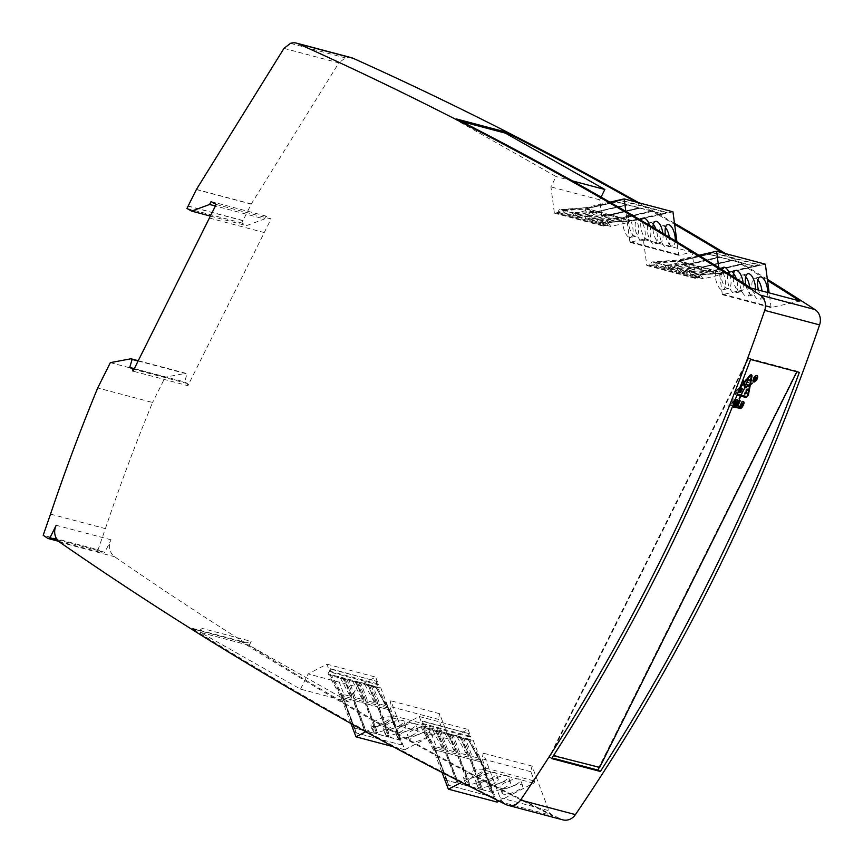<?xml version="1.0" encoding="UTF-8"?>
<svg xmlns="http://www.w3.org/2000/svg" width="863" height="863" viewBox="0 0 863 863"><rect width="100%" height="100%" fill="white"/><g stroke="black" fill="none" stroke-linecap="round" stroke-linejoin="round"><path stroke-width="0.65" stroke-dasharray="4.32 3.24" d="M558.674 212.19L560.13 212.578L557.228 213.237L603.075 225.383L607.444 225.114L607.347 224.412L558.577 211.5L558.674 212.19L554.391 213.161L550.918 186.904L556.074 176.57L456.624 120.216L456.484 118.965A13.118 11.629 104.8 0 0 456.451 118.954M456.624 120.216L461.403 121.478M349.288 702.051L300.518 689.127L200.453 632.428L249.224 645.351L349.288 702.051L356.872 686.851L375.664 677.088L378.436 684.413L376.98 684.035L375.869 681.101L330.022 668.954L331.133 671.889L329.666 671.5L326.894 664.165L308.102 673.927L356.872 686.851M249.224 645.351L251.198 641.392L202.427 628.469A13.118 11.629 104.8 0 1 194.617 629.407A13.118 11.629 104.8 0 1 191.737 628.156A4370.75 3876.898 -75.2 0 0 350.518 722.407L341.133 697.628L328.274 673.971A1.64 1.456 104.8 0 1 329.083 671.802L377.854 684.726A1.64 1.456 -75.2 0 0 377.055 686.894L328.274 673.971M57.163 539.677L104.844 552.309L111.079 539.807A13.118 11.629 -75.2 0 0 114.639 556.743A4370.75 3876.898 -75.2 0 0 488.21 782.547L485.168 781.749A4370.75 3876.898 104.8 0 1 415.351 744.24A4370.75 3876.898 104.8 0 1 399.289 735.33A4370.75 3876.898 104.8 0 1 240.507 641.08A13.118 11.629 -75.2 0 0 243.388 642.331A13.118 11.629 -75.2 0 0 251.198 641.392M393.14 746.668L404.758 749.753L389.903 710.551L377.055 686.894M377.854 684.726L378.436 684.413M200.453 632.428L202.427 628.469M300.518 689.127L308.102 673.927M329.666 671.5L329.083 671.802M609.871 202.147L585.405 207.703L559.817 209.58L608.588 222.492A1.64 1.456 -75.2 0 0 607.347 224.412M558.577 211.5A1.64 1.456 104.8 0 1 559.817 209.58M607.444 225.114L603.161 226.074L599.688 199.828L601.058 197.077M635.675 201.931A4370.75 3876.898 104.8 0 1 637.854 203.172A4370.75 3876.898 104.8 0 1 658.642 215.06L634.176 220.615L608.588 222.492M111.079 539.807L56.203 525.276M50.529 514.111L105.405 528.641L98.058 549.785L43.193 535.254M105.405 528.641C119.72 486.031 135.448 443.981 152.578 402.492L97.713 387.962M110.335 362.643L165.2 377.185L152.578 402.492M138.263 360.702L185.858 373.301L165.2 377.185M216.182 204.445L271.047 218.975L187.907 385.696L133.042 371.166M210.367 216.074L246.484 225.631L264.488 218.997L215.405 205.998M283.981 48.371L338.846 62.902L251.306 203.959A2.729 2.427 -75.2 0 0 251.23 204.089L243.021 220.561A2.729 2.427 -75.2 0 0 242.956 220.691L241.813 222.988L246.484 225.631M251.306 203.959L196.43 189.429M674.478 223.28A4370.75 3876.898 -75.2 0 0 640.896 203.981A4370.75 3876.898 -75.2 0 0 638.717 202.74M767.369 279.299A4370.75 3876.898 -75.2 0 0 725.621 253.646M672.957 211.813L658.642 215.06A4370.75 3876.898 104.8 0 1 674.618 224.337M722.568 252.837A4370.75 3876.898 104.8 0 1 747.692 268.177A4370.75 3876.898 104.8 0 1 767.52 280.497M488.21 782.547L520.465 798.922A4370.75 3876.898 -75.2 0 0 560.939 819.138A13.118 11.629 -75.2 0 0 562.849 819.85M465.589 784.381L468.641 785.19A4370.75 3876.898 -75.2 0 0 503.571 802.676L552.352 815.6A4370.75 3876.898 104.8 0 1 517.412 798.113L520.465 798.922M350.95 723.539L350.518 722.407A4370.75 3876.898 -75.2 0 0 366.581 731.328A4370.75 3876.898 -75.2 0 0 436.387 768.825L441.683 771.511L442.029 772.428M468.641 785.19L441.683 771.511L433.528 749.99L420.68 726.333A1.64 1.456 104.8 0 1 421.478 724.165L470.249 737.078A1.64 1.456 -75.2 0 0 469.45 739.257L420.68 726.333M436.387 768.825L433.345 768.016M98.058 549.785L102.751 552.989L104.844 552.309M187.907 385.696L187.368 383.517L184.606 381.953L186.969 373.938L185.858 373.301M264.488 218.997L265.944 216.084L271.047 218.975M351.414 57.681A13.118 11.629 -75.2 0 0 345.34 57.897L338.846 62.902M58.619 541.295L102.751 552.989M138.112 360.993L186.969 373.938M187.368 383.517L133.938 369.364M211.079 201.543L265.944 216.084M186.947 208.458L241.813 222.988M242.956 220.691L188.091 206.16M290.475 43.355L345.34 57.897M692.094 252.179L643.313 239.267L646.797 265.513L651.069 264.542L652.536 264.93L649.634 265.588L695.481 277.735L698.383 277.077L699.839 277.465L695.567 278.436L692.094 252.179L678.588 255.243A1.64 1.456 -75.2 0 0 678.62 254.585L676.937 241.813M643.313 239.267L629.817 242.33A1.64 1.456 104.8 0 0 629.85 241.662L625.848 211.413M698.922 255.265L677.8 260.054L652.223 261.931L700.993 274.855A1.64 1.456 -75.2 0 0 699.753 276.775L650.982 263.851A1.64 1.456 104.8 0 1 652.223 261.931M650.982 263.851L651.069 264.542M751.166 288.113L722.212 294.682A1.64 1.456 104.8 0 0 722.255 294.024L718.75 267.584M799.936 301.036L770.983 307.606L722.212 294.682M770.983 307.606A1.64 1.456 -75.2 0 0 771.026 306.937L769.16 292.881M700.993 274.855L726.57 272.978L765.362 264.175M699.839 277.465L699.753 276.775M551.597 758.555L549.148 757.175L552.007 757.93M599.073 767.779L796.905 370.993L799.343 372.374M796.937 371.737L796.905 370.993M797.207 371.209L748.135 358.08L750.562 359.461M748.135 358.08L549.148 757.175M552.352 815.6A13.118 11.629 104.8 0 1 548.911 810.681L532.007 766.064L530.853 771.716L534.38 781.015A1.64 1.456 -75.2 0 1 533.582 783.183L511.058 794.888L517.412 798.113M503.571 802.676A13.118 11.629 104.8 0 1 500.141 797.768L483.226 753.14L482.083 758.804L485.61 768.092A1.64 1.456 104.8 0 1 484.801 770.26L461.565 782.342M470.249 737.078L470.842 736.775L469.375 736.387L468.264 733.453L422.417 721.306L423.528 724.24L422.072 723.852L419.289 716.517L400.497 726.29L390.831 700.788L389.688 706.441L393.204 715.729A1.64 1.456 104.8 0 1 392.406 717.908L365.761 731.748M422.072 723.852L421.478 724.165M404.758 749.753L441.176 730.821A1.64 1.456 -75.2 0 0 441.975 728.652L438.458 719.364L389.688 706.441M419.289 716.517L468.059 729.44L449.267 739.203L439.601 713.701L438.458 719.364M485.168 781.749L490.464 784.435L482.298 762.914L469.45 739.257M468.059 729.44L470.842 736.775M497.153 802.105L490.464 784.435L511.058 794.888L499.03 801.134M134.304 368.63L184.606 381.953M554.391 213.161L603.161 226.074M599.688 199.828L550.918 186.904M634.176 220.615L608.296 222.018L562.449 209.882L585.405 207.703M586.862 208.08L621.295 200.27L667.142 212.417L632.708 220.227M675.2 240.766A10.928 4.574 -102.8 0 1 672.601 245.89A10.928 4.574 -102.8 0 1 671.587 245.858A10.928 4.574 -102.8 0 1 665.438 234.876M649.602 225.405A10.928 4.574 -102.8 0 1 648.21 239.429A10.928 4.574 -102.8 0 1 647.196 239.396A10.928 4.574 -102.8 0 1 641.856 231.759A10.928 4.574 -102.8 0 1 641.295 220.486M634.294 216.365A10.928 4.574 -102.8 0 1 638.598 227.908A10.928 4.574 -102.8 0 1 636.02 236.203A10.928 4.574 -102.8 0 1 635.006 236.171A10.928 4.574 -102.8 0 1 628.9 225.405A10.928 4.574 -102.8 0 1 631.177 214.887A10.928 4.574 -102.8 0 1 631.705 214.844M662.87 233.334A10.928 4.574 -102.8 0 1 660.4 242.665A10.928 4.574 -102.8 0 1 659.397 242.632A10.928 4.574 -102.8 0 1 652.913 227.379M646.797 265.513L695.567 278.436M726.57 272.978L700.691 274.38L654.844 262.233L677.8 260.054M679.267 260.443L713.701 252.632L759.548 264.768L725.114 272.589M678.588 255.243L629.817 242.33M767.639 292.471A10.928 4.574 -102.8 0 1 764.996 298.242A10.928 4.574 -102.8 0 1 763.982 298.22A10.928 4.574 -102.8 0 1 758.491 290.054M743.14 282.978A10.928 4.574 -102.8 0 1 740.605 291.791A10.928 4.574 -102.8 0 1 739.602 291.759A10.928 4.574 -102.8 0 1 733.119 276.624M729.807 274.531A10.928 4.574 -102.8 0 1 728.415 288.555A10.928 4.574 -102.8 0 1 727.401 288.522A10.928 4.574 -102.8 0 1 722.007 280.691A10.928 4.574 -102.8 0 1 721.597 269.364M755.449 289.245A10.928 4.574 -102.8 0 1 752.806 295.017A10.928 4.574 -102.8 0 1 751.792 294.984A10.928 4.574 -102.8 0 1 745.772 284.661M748.253 358.113L550.723 754.284L598.771 767.563L796.776 370.961M748.674 358.35L551.155 754.532L553.442 755.686M733.798 399.084A3.074 1.381 -60.5 0 1 733.96 399.148A3.074 1.381 -60.5 0 1 733.809 402.19L733.065 403.69A2.934 1.316 -60.5 0 1 730.454 405.955L729.246 405.632L732.655 398.782L733.798 399.084L732.655 398.782M736.991 395.114L736.02 394.855A2.783 1.251 -60.5 0 1 735.88 394.801A2.783 1.251 -60.5 0 1 736.797 390.863L740.195 386.872M532.007 766.064L483.226 753.14M466.754 784.424A10.928 3.172 -20.8 0 1 465.578 783.593A10.928 3.172 -20.8 0 1 474.672 776.765A10.928 3.172 -20.8 0 1 486.02 775.848A10.928 3.172 -20.8 0 1 478.857 781.889A10.928 3.172 -20.8 0 1 466.754 784.424M491.133 790.886A10.928 3.172 -20.8 0 1 489.968 790.055A10.928 3.172 -20.8 0 1 499.062 783.216A10.928 3.172 -20.8 0 1 510.4 782.31A10.928 3.172 -20.8 0 1 503.248 788.351A10.928 3.172 -20.8 0 1 491.133 790.886M503.334 794.111A10.928 3.172 -20.8 0 1 502.158 793.291A10.928 3.172 -20.8 0 1 511.252 786.452A10.928 3.172 -20.8 0 1 522.6 785.546A10.928 3.172 -20.8 0 1 515.438 791.576A10.928 3.172 -20.8 0 1 503.334 794.111M478.943 787.66A10.928 3.172 -20.8 0 1 477.778 786.829A10.928 3.172 -20.8 0 1 486.872 779.99A10.928 3.172 -20.8 0 1 498.21 779.084A10.928 3.172 -20.8 0 1 491.047 785.125A10.928 3.172 -20.8 0 1 478.943 787.66M530.853 771.716L482.083 758.804M482.298 762.914L480.842 762.525L494.024 797.315L448.177 785.168L434.995 750.379L433.528 749.99M400.497 726.29L449.267 739.203M439.601 713.701L390.831 700.788M434.995 750.379L422.73 727.8L468.566 739.936L480.842 762.525M374.348 732.072A10.928 3.172 -20.8 0 1 373.183 731.241A10.928 3.172 -20.8 0 1 382.277 724.402A10.928 3.172 -20.8 0 1 393.614 723.496A10.928 3.172 -20.8 0 1 386.451 729.537A10.928 3.172 -20.8 0 1 374.348 732.072M398.738 738.523A10.928 3.172 -20.8 0 1 397.573 737.703A10.928 3.172 -20.8 0 1 406.667 730.864A10.928 3.172 -20.8 0 1 418.005 729.958A10.928 3.172 -20.8 0 1 410.842 735.999A10.928 3.172 -20.8 0 1 398.738 738.523M410.928 741.759A10.928 3.172 -20.8 0 1 409.763 740.929A10.928 3.172 -20.8 0 1 418.857 734.089A10.928 3.172 -20.8 0 1 430.195 733.183A10.928 3.172 -20.8 0 1 423.032 739.224A10.928 3.172 -20.8 0 1 410.928 741.759M386.548 735.298A10.928 3.172 -20.8 0 1 385.373 734.467A10.928 3.172 -20.8 0 1 394.467 727.638A10.928 3.172 -20.8 0 1 405.815 726.722A10.928 3.172 -20.8 0 1 398.652 732.763A10.928 3.172 -20.8 0 1 386.548 735.298M389.903 710.551L388.436 710.163L401.629 744.963L355.783 732.816L342.589 698.016L341.133 697.628M326.894 664.165L375.664 677.088M342.589 698.016L330.324 675.438L376.171 687.584L388.436 710.163M667.142 212.417L632.752 220.766L608.296 222.018M562.449 209.882L586.905 208.619L621.295 200.27M602.816 224.348L621.036 220.216L628.976 222.32L610.756 226.451L602.816 224.348L599.246 220.033L596.646 219.353L599.343 223.431L590.626 221.122L587.056 216.807L584.456 216.117L587.153 220.205L578.437 217.897L574.855 213.582L572.255 212.891L574.963 216.969L567.023 214.865L562.827 210.389M610.756 226.451L607.811 222.309L608.674 222.535M621.371 200.799L667.218 212.945M665.492 227.573A10.928 4.574 77.2 0 0 662.158 225.847A10.928 4.574 77.2 0 0 659.882 236.365A10.928 4.574 77.2 0 0 665.988 247.131A10.928 4.574 77.2 0 0 666.991 247.163A10.928 4.574 77.2 0 0 669.375 237.249M641.597 240.669A10.928 4.574 77.2 0 0 642.611 240.701A10.928 4.574 77.2 0 0 644.65 229.029A10.928 4.574 77.2 0 0 637.768 219.385A10.928 4.574 77.2 0 0 635.492 229.903A10.928 4.574 77.2 0 0 641.597 240.669M629.407 237.444A10.928 4.574 77.2 0 0 630.422 237.476A10.928 4.574 77.2 0 0 632.46 225.804A10.928 4.574 77.2 0 0 625.578 216.16A10.928 4.574 77.2 0 0 623.302 226.678A10.928 4.574 77.2 0 0 629.407 237.444M653.302 224.348A10.928 4.574 77.2 0 0 649.968 222.622A10.928 4.574 77.2 0 0 647.692 233.139A10.928 4.574 77.2 0 0 653.787 243.905A10.928 4.574 77.2 0 0 654.801 243.927A10.928 4.574 77.2 0 0 655.945 229.18M759.548 264.768L759.613 265.308L725.147 273.129L700.691 274.38M654.844 262.233L679.3 260.982L713.701 252.632M695.222 276.71L713.442 272.579L721.382 274.682L703.162 278.814L695.222 276.71L691.641 272.395L689.052 271.705L691.748 275.793L683.032 273.485L679.451 269.159L676.851 268.479L679.559 272.557L670.831 270.248L667.261 265.933L664.661 265.243L667.358 269.332L659.418 267.228L655.233 262.751M703.162 278.814L700.217 274.661L701.08 274.887M713.766 253.161L759.613 265.308M757.897 279.925A10.928 4.574 77.2 0 0 754.564 278.21A10.928 4.574 77.2 0 0 752.277 288.727A10.928 4.574 77.2 0 0 758.383 299.493A10.928 4.574 77.2 0 0 759.397 299.515A10.928 4.574 77.2 0 0 761.953 290.971M733.507 273.474A10.928 4.574 77.2 0 0 730.174 271.748A10.928 4.574 77.2 0 0 727.897 282.266A10.928 4.574 77.2 0 0 734.003 293.032A10.928 4.574 77.2 0 0 735.006 293.053A10.928 4.574 77.2 0 0 736.258 278.609M721.802 289.795A10.928 4.574 77.2 0 0 722.816 289.828A10.928 4.574 77.2 0 0 724.866 278.156A10.928 4.574 77.2 0 0 717.984 268.512A10.928 4.574 77.2 0 0 715.697 279.029A10.928 4.574 77.2 0 0 721.802 289.795M745.697 276.699A10.928 4.574 77.2 0 0 742.363 274.973A10.928 4.574 77.2 0 0 740.087 285.491A10.928 4.574 77.2 0 0 746.193 296.257A10.928 4.574 77.2 0 0 747.207 296.289A10.928 4.574 77.2 0 0 749.688 287.163M733.377 398.846A3.074 1.381 119.5 0 1 733.528 398.911A3.074 1.381 119.5 0 1 733.388 401.953L732.644 403.453A2.934 1.316 119.5 0 1 730.022 405.718L730.454 405.955M732.234 398.544L729.246 405.632M728.814 405.394L730.022 405.718M737.25 405.772L738.976 406.354M738.879 400.303L735.891 407.401M743.388 401.629A3.074 1.381 119.5 0 0 743.205 401.468A3.074 1.381 119.5 0 0 743.054 401.414L742.331 401.349M741.91 401.101L738.911 408.199M737.315 399.655A2.934 1.316 119.5 0 0 737.131 399.483A2.934 1.316 119.5 0 0 734.37 401.694L733.216 404.003A2.934 1.316 119.5 0 0 733.086 406.905A2.934 1.316 119.5 0 0 733.323 406.98M743.377 383.15L736.376 390.626A2.783 1.251 119.5 0 0 735.459 394.564A2.783 1.251 119.5 0 0 735.6 394.618L737.045 394.995M740.163 395.826L738.857 398.458M752.094 383.183L750.076 383.841M751.36 374.855A3.139 1.413 119.5 0 0 751.166 374.693A3.139 1.413 119.5 0 0 749.106 375.707L743.615 382.136M743.205 380.766L742.471 381.295L742.957 382.913M756.937 375.491A3.657 1.65 119.5 0 0 756.743 375.34A3.657 1.65 119.5 0 0 756.56 375.265A3.657 1.65 119.5 0 0 753.399 377.897A3.657 1.65 119.5 0 0 753.129 381.705A3.657 1.65 119.5 0 0 753.367 381.791M753.841 381.77A3.657 1.65 119.5 0 0 756.366 379.332A3.657 1.65 119.5 0 0 757.164 375.912M464.607 778.76A10.928 3.172 159.2 0 0 476.71 776.236A10.928 3.172 159.2 0 0 483.873 770.195A10.928 3.172 159.2 0 0 472.536 771.101A10.928 3.172 159.2 0 0 463.442 777.941A10.928 3.172 159.2 0 0 464.607 778.76M488.997 785.222A10.928 3.172 159.2 0 0 501.101 782.687A10.928 3.172 159.2 0 0 508.264 776.646A10.928 3.172 159.2 0 0 496.915 777.563A10.928 3.172 159.2 0 0 487.822 784.391A10.928 3.172 159.2 0 0 488.997 785.222M501.187 788.458A10.928 3.172 159.2 0 0 513.291 785.923A10.928 3.172 159.2 0 0 520.454 779.882A10.928 3.172 159.2 0 0 509.116 780.788A10.928 3.172 159.2 0 0 500.011 787.628A10.928 3.172 159.2 0 0 501.187 788.458M476.797 781.997A10.928 3.172 159.2 0 0 488.9 779.462A10.928 3.172 159.2 0 0 496.063 773.421A10.928 3.172 159.2 0 0 484.726 774.327A10.928 3.172 159.2 0 0 475.632 781.166A10.928 3.172 159.2 0 0 476.797 781.997M494.024 797.315L448.177 785.168M468.566 739.936L481.284 762.256L494.477 797.078M448.631 784.942L435.437 750.109L422.73 727.8M437.358 730.648L444.337 749.062L436.387 746.959L429.418 728.555L437.358 730.648L432.773 730.346L435.362 731.037L440.831 731.576L449.547 733.884L444.963 733.572L447.563 734.262L453.021 734.801L461.737 737.11L457.153 736.808L459.752 737.498L473.151 740.141L469.181 739.99M429.418 728.555L423.334 727.843M372.201 726.409A10.928 3.172 159.2 0 0 384.315 723.874A10.928 3.172 159.2 0 0 391.468 717.833A10.928 3.172 159.2 0 0 380.13 718.739A10.928 3.172 159.2 0 0 371.036 725.578A10.928 3.172 159.2 0 0 372.201 726.409M396.592 732.87A10.928 3.172 159.2 0 0 408.695 730.335A10.928 3.172 159.2 0 0 415.858 724.294A10.928 3.172 159.2 0 0 404.52 725.2A10.928 3.172 159.2 0 0 395.427 732.04A10.928 3.172 159.2 0 0 396.592 732.87M408.782 736.096A10.928 3.172 159.2 0 0 420.885 733.561A10.928 3.172 159.2 0 0 428.048 727.52A10.928 3.172 159.2 0 0 416.71 728.437A10.928 3.172 159.2 0 0 407.616 735.265A10.928 3.172 159.2 0 0 408.782 736.096M384.402 729.634A10.928 3.172 159.2 0 0 396.505 727.099A10.928 3.172 159.2 0 0 403.668 721.069A10.928 3.172 159.2 0 0 392.32 721.975A10.928 3.172 159.2 0 0 383.226 728.804A10.928 3.172 159.2 0 0 384.402 729.634M401.629 744.963L355.783 732.816M376.171 687.584L388.879 709.893L402.082 744.726M356.236 732.579L343.032 697.746L330.324 675.438M344.952 678.296L351.931 696.711L343.992 694.607L337.012 676.193L344.952 678.296L340.367 677.984L342.967 678.674L348.425 679.213L357.153 681.522L352.568 681.22L355.157 681.91L360.615 682.45L369.342 684.758L364.758 684.445L367.358 685.136L380.756 687.779L376.786 687.638M337.012 676.193L330.939 675.492M605.977 224.725L603.075 225.383M603.151 225.912L557.228 213.237M557.304 213.765L560.13 212.578M587.056 216.807L609.213 215.254L618.383 217.681L596.646 219.353M574.855 213.582L597.013 212.018L606.193 214.456L584.456 216.117M563.69 210.615L585.772 209.04L593.992 211.219L572.255 212.891M632.784 220.777L622.698 218.361L652.665 211.295L662.784 213.97L632.784 220.777L586.905 208.619M599.246 220.033L621.403 218.479L629.623 220.658L607.811 222.309M560.206 213.107L606.053 225.254M640.465 208.059L610.508 215.135L640.465 208.059L651.446 210.971L621.479 218.037L610.508 215.135M628.307 205.092L639.289 208.005L609.289 214.811L639.246 207.735L628.275 204.833L598.275 211.64L628.275 204.833M616.969 202.093L627.088 204.768L597.099 211.575L627.056 204.509L616.937 201.823L586.937 208.63L616.937 201.823M652.665 211.295L622.698 218.361M578.437 217.897L596.657 213.754L605.373 216.063L587.153 220.205M590.626 221.122L608.846 216.991L617.563 219.299L599.343 223.431M567.023 214.865L585.243 210.734L593.183 212.837L574.963 216.969M698.383 277.077L695.481 277.735M695.546 278.264L649.634 265.588M649.699 266.128L652.536 264.93M679.451 269.159L701.608 267.606L710.778 270.043L689.052 271.705M667.261 265.933L689.418 264.38L698.588 266.807L676.851 268.479M656.096 262.978L678.167 261.403L686.398 263.582L664.661 265.243M725.19 273.139L715.103 270.723L745.06 263.647L755.179 266.333L725.19 273.139L679.3 260.982M691.641 272.395L713.798 270.842L722.029 273.021L700.217 274.661M652.601 265.459L698.447 277.606M732.87 260.421L702.87 267.228L732.87 260.421L743.841 263.323L713.884 270.399L702.903 267.487M720.713 257.454L731.684 260.356L701.684 267.163L731.651 260.097L720.67 257.185L690.713 264.261L720.67 257.185M709.375 254.445L719.494 257.131L689.494 263.938L719.451 256.861L709.332 254.186L679.375 261.252L709.332 254.186M745.06 263.647L715.103 270.723M670.831 270.248L689.052 266.117L697.779 268.425L679.559 272.557M683.032 273.485L701.241 269.342L709.969 271.651L691.748 275.793M659.418 267.228L677.638 263.096L685.578 265.2L667.358 269.332M730.346 404.175L731.382 404.154L733.032 400.831L732.255 400.335L730.346 404.175L732.255 400.335M740.012 406.732L741.047 406.71L742.73 403.118M733.917 405.049L734.92 404.704L736.355 401.371M740.152 387.002L736.549 391.219A1.683 0.755 119.5 0 0 735.999 393.614A1.683 0.755 119.5 0 0 736.085 393.647L740.648 394.855L744.327 387.476L743.129 383.506M741.144 394.984L745.708 396.193A1.683 0.755 119.5 0 0 747.487 394.121L749.235 385.125M744.996 386.7L749.408 384.218L750.864 376.721A2.05 0.917 119.5 0 0 750.799 375.826M756.463 375.513A3.387 1.521 119.5 0 0 756.441 375.513A3.387 1.521 119.5 0 0 753.604 377.8A3.387 1.521 119.5 0 0 753.14 381.381M753.507 381.554A3.387 1.521 119.5 0 0 756.268 379.278A3.387 1.521 119.5 0 0 756.797 375.739M446.883 780.411L435.394 750.098L445.74 752.665L457.228 782.978L446.883 780.411L457.002 783.097L445.513 752.784L446.732 753.097L458.221 783.421L469.202 786.322L457.714 756.01L458.933 756.333L470.421 786.646L481.392 789.548L469.904 759.235L471.122 759.559L482.611 789.872L492.73 792.558L481.284 762.256M444.963 733.572L455.783 753.809L446.603 751.382L435.362 731.037M457.153 736.808L467.973 757.045L458.792 754.618L447.563 734.262M468.318 739.764L479.213 760.023L470.993 757.843L459.752 737.498M492.956 792.439L482.838 789.764L471.349 759.44L481.468 762.126L492.73 792.558M481.619 789.44L470.648 786.527L459.159 756.215L470.13 759.116L481.392 789.548M469.429 786.204L458.447 783.302L446.732 753.097L457.94 755.891L469.202 786.322M432.773 730.346L443.582 750.583L435.362 748.404L424.197 728.081M423.528 724.24L422.417 721.306M422.87 721.069L468.264 733.453M468.717 733.216L469.375 736.387M469.828 736.15L423.981 724.003M461.737 737.11L468.717 755.524L460.001 753.216L453.021 734.801M449.547 733.884L456.527 752.299L447.8 749.99L440.831 731.576M473.151 740.141L480.13 758.545L472.19 756.441L465.211 738.038M354.488 728.059L342.999 697.746L353.345 700.303L364.833 730.616L354.488 728.059L364.607 730.734L353.118 700.422L354.337 700.745L365.826 731.058L376.797 733.971L365.308 703.647L366.527 703.971L378.016 734.294L388.997 737.196L377.509 706.883L378.728 707.207L390.216 737.52L400.335 740.195L388.879 709.893M352.568 681.22L363.377 701.457L354.208 699.03L342.967 678.674M364.758 684.445L375.567 704.683L366.397 702.255L355.157 681.91M375.923 687.401L386.818 707.671L378.587 705.492L367.358 685.136M400.561 740.087L390.443 737.401L378.954 707.088L389.073 709.764L400.335 740.195M389.213 737.078L378.242 734.176L366.527 703.971L377.735 706.765L388.997 737.196M377.023 733.852L366.052 730.939L354.564 700.627L365.534 703.539L376.797 733.971M340.367 677.984L351.187 698.232L342.956 696.053L331.802 675.718M331.133 671.889L330.022 668.954M330.475 668.717L375.869 681.101M376.322 680.864L376.98 684.035M377.433 683.798L331.586 671.651M369.342 684.758L376.322 703.172L367.595 700.864L360.615 682.45M357.153 681.522L364.121 699.936L355.405 697.628L348.425 679.213M380.756 687.779L387.735 706.193L379.796 704.089L372.816 685.675M608.846 216.991L609.213 215.254M618.383 217.681L617.563 219.299M589.58 219.946L609.138 215.502M586.527 219.137L606.193 214.456M596.657 213.754L597.013 212.018M606.085 214.693L605.373 216.063M577.379 216.71L596.948 212.276M574.337 215.901L593.992 211.219M585.243 210.734L585.772 209.04M593.895 211.467L593.183 212.837M597.099 211.575L586.969 208.9M609.289 214.811L598.318 211.899M629.623 220.658L628.976 222.32M621.036 220.216L621.403 218.479M601.77 223.172L621.328 218.738M598.717 222.363L618.286 217.929M662.784 213.97L632.816 221.047M640.508 208.328L651.446 210.971M651.479 211.23L621.479 218.037M652.698 211.554L662.816 214.24M701.241 269.342L701.608 267.606M710.778 270.043L709.969 271.651M681.975 272.298L701.533 267.864M678.922 271.489L698.588 266.807M689.052 266.117L689.418 264.38M698.491 267.055L697.779 268.425M669.785 269.073L689.343 264.628M666.732 268.264L686.398 263.582M677.638 263.096L678.167 261.403M686.29 263.819L685.578 265.2M689.494 263.938L679.375 261.252M701.684 267.163L690.713 264.261M722.029 273.021L721.382 274.682M713.442 272.579L713.798 270.842M694.165 275.534L713.733 271.09M691.123 274.725L710.681 270.281M755.179 266.333L725.222 273.398M732.903 260.68L743.841 263.323M743.874 263.593L713.884 270.399M745.093 263.916L755.211 266.591M732.676 400.572L733.453 401.079L731.802 404.391L730.767 404.413M737.39 394.121L736.506 393.884A1.683 0.755 -60.5 0 1 736.419 393.852A1.683 0.755 -60.5 0 1 736.98 391.457L739.623 388.361M456.527 752.299L455.783 753.809M446.603 751.382L447.8 749.99M448.415 733.83L455.912 753.593M451.468 734.629L458.792 754.618M468.717 755.524L467.973 757.045M458.954 754.402L460.001 753.216M460.605 737.056L468.102 756.819M463.658 737.865L470.993 757.843M480.13 758.545L479.213 760.023M471.144 757.628L472.19 756.441M471.349 759.44L481.468 762.126M459.159 756.215L470.13 759.116M446.958 752.989L457.94 755.891M435.394 750.098L445.74 752.665M435.362 748.404L436.387 746.959M444.337 749.062L443.582 750.583M436.225 730.594L443.711 750.368M439.267 731.403L446.764 751.166M447.11 780.292L435.621 749.979M364.121 699.936L363.377 701.457M354.208 699.03L355.405 697.628M356.02 681.468L363.506 701.241M359.062 682.277L366.397 702.255M376.322 703.172L375.567 704.683M366.559 702.04L367.595 700.864M368.21 684.704L375.696 704.467M371.263 685.502L378.587 705.492M387.735 706.193L386.818 707.671M378.749 705.276L379.796 704.089M378.954 707.088L389.073 709.764M366.753 703.852L377.735 706.765M354.564 700.627L365.534 703.539M342.999 697.746L353.345 700.303M342.956 696.053L343.992 694.607M351.931 696.711L351.187 698.232M343.819 678.242L351.317 698.005M346.872 679.052L354.359 698.814M354.715 727.941L343.226 697.628M739.742 392.568L740.508 392.32M740.195 392.147L741.921 388.426M741.9 388.188L741.306 388.026M740.885 387.789L739.008 392.654M747.541 389.882L747.293 389.278M747.293 389.051L746.387 388.9L745.815 389.86L746.128 392.892M745.006 393.916L745.697 392.643M745.449 393.226L745.589 393.798M744.111 392.913L744.51 393.927M745.556 393.301L746.258 389.979M746.614 389.332L745.988 389.817M747.131 389.332L747.531 390.108M749.667 380.087L748.199 379.698M747.779 379.45L745.902 384.315M747.056 384.218L746.031 384.046M745.718 383.862L746.98 382.158M748.124 382.093L747.099 381.921M746.775 381.737L748.092 379.914M755.664 377.196L754.952 378.62M755.125 378.577L755.157 380.367M754.866 380.162L755.244 378.641M755.459 378.523L756.053 377.53M756.053 377.293L755.244 376.948M741.241 388.156L738.825 392.201L740.098 392.061L741.684 388.296M755.6 377.325L754.747 378.21L755.837 377.411M572.46 180.906L556.074 176.57M209.396 218.026L264.261 232.568M243.021 220.561L188.156 206.02M196.365 189.558L251.23 204.089M637.854 203.172L640.896 203.981M506.063 804.596L560.939 819.138M59.774 542.212L114.639 556.743M240.507 641.08L191.737 628.156M500.141 797.768L548.911 810.681M629.85 241.662L678.62 254.585M722.255 294.024L771.026 306.937M533.582 783.183L484.801 770.26M485.61 768.092L534.38 781.015M441.176 730.821L392.406 717.908M393.204 715.729L441.975 728.652M243.388 642.331L194.617 629.407M667.757 224.574L662.158 225.847M672.601 245.89L666.991 247.163M643.377 218.123L637.768 219.385M648.21 239.429L642.611 240.701M631.177 214.887L625.578 216.16M636.02 236.203L630.422 237.476M655.567 221.349L649.968 222.622M660.4 242.665L654.801 243.927M760.163 276.937L754.564 278.21M764.996 298.242L759.397 299.515M735.772 270.475L730.174 271.748M740.605 291.791L735.006 293.053M723.582 267.25L717.984 268.512M728.415 288.555L722.816 289.828M747.962 273.7L742.363 274.973M752.806 295.017L747.207 296.289M486.02 775.848L483.873 770.195M465.578 783.593L463.442 777.941M510.4 782.31L508.264 776.646M489.968 790.055L487.822 784.391M522.6 785.546L520.454 779.882M502.158 793.291L500.011 787.628M498.21 779.084L496.063 773.421M477.778 786.829L475.632 781.166M393.614 723.496L391.468 717.833M373.183 731.241L371.036 725.578M418.005 729.958L415.858 724.294M397.573 737.703L395.427 732.04M430.195 733.183L428.048 727.52M409.763 740.929L407.616 735.265M405.815 726.722L403.668 721.069M385.373 734.467L383.226 728.804"/><path stroke-width="1.29" d="M461.403 121.478L505.394 133.139L505.233 131.877A4370.75 3876.898 104.8 0 1 635.675 201.931M769.16 292.881L767.52 280.497A4370.75 3876.898 104.8 0 1 799.936 301.036L751.166 288.113A4370.75 3876.898 -75.2 0 0 718.75 267.584A4370.75 3876.898 -75.2 0 0 698.922 255.265A4370.75 3876.898 -75.2 0 0 625.848 211.413A4370.75 3876.898 -75.2 0 0 609.871 202.147A4370.75 3876.898 -75.2 0 0 589.073 190.248A4370.75 3876.898 -75.2 0 0 456.451 118.954L505.222 131.877A13.118 11.629 -75.2 0 0 505.222 131.877L456.484 118.965M601.058 197.077L604.844 189.482L505.394 133.139M507.983 805.319A13.118 11.629 -75.2 0 0 520.551 800.077L575.427 814.618A13.118 11.629 -75.2 0 1 562.849 819.85L507.983 805.319A13.118 11.629 -75.2 0 1 506.063 804.596A4370.75 3876.898 -75.2 0 1 465.589 784.381L433.345 768.016A4370.75 3876.898 -75.2 0 1 59.774 542.212A13.118 11.629 -75.2 0 1 56.203 525.276L49.978 537.768L47.886 538.447L43.193 535.254L50.529 514.111C64.854 471.489 80.583 429.44 97.713 387.962L110.335 362.643L130.982 358.771L132.104 359.407L129.741 367.422L132.492 368.986L133.042 371.166L216.182 204.445L211.079 201.543L209.623 204.466L191.608 211.101L186.947 208.458L188.091 206.16A2.729 2.427 104.8 0 1 188.156 206.02L196.365 189.558A2.729 2.427 104.8 0 1 196.43 189.429L283.981 48.371L290.475 43.355A13.118 11.629 104.8 0 1 296.538 43.15A13.118 11.629 104.8 0 1 298.134 43.711A4370.75 3876.898 -75.2 0 1 586.031 189.439L589.073 190.248M520.551 800.077A1857.564 1647.683 -75.2 0 0 764.715 310.367A13.118 11.629 -75.2 0 0 760.13 295.038A4370.75 3876.898 -75.2 0 0 586.031 189.439M49.978 537.768L57.163 539.677M130.982 358.771L138.263 360.702M215.405 205.998L209.623 204.466M191.608 211.101L210.367 216.074M638.717 202.74A4370.75 3876.898 -75.2 0 0 352.999 58.253A13.118 11.629 -75.2 0 0 351.414 57.681L296.538 43.15M575.427 814.618A1857.564 1647.683 -75.2 0 0 819.591 324.898A13.118 11.629 -75.2 0 0 814.996 309.569A4370.75 3876.898 -75.2 0 0 767.369 279.299M725.621 253.646A4370.75 3876.898 -75.2 0 0 674.478 223.28M676.937 241.813L674.618 224.337A4370.75 3876.898 104.8 0 1 722.568 252.837M799.343 372.374A1857.564 1647.683 104.8 0 1 600.368 771.479L551.597 758.555A1857.564 1647.683 -75.2 0 0 750.562 359.461L799.343 372.374M47.886 538.447L58.619 541.295M132.104 359.407L138.112 360.993M133.938 369.364L132.492 368.986M609.871 202.147L624.186 198.9L625.848 211.413M698.922 255.265L716.592 251.252L718.75 267.584M716.592 251.252L765.362 264.175L767.52 280.497M624.186 198.9L672.957 211.813L674.618 224.337M552.007 757.93L597.919 770.098L600.368 771.479M597.919 770.098L599.073 767.779M442.029 772.428L448.382 789.181L461.565 782.342M350.95 723.539L355.988 736.829L365.761 731.748M129.741 367.422L134.304 368.63M665.438 234.876A10.928 4.574 -102.8 0 1 667.757 224.574A10.928 4.574 -102.8 0 1 673.075 229.536A10.928 4.574 -102.8 0 1 675.2 240.766M641.295 220.486A10.928 4.574 -102.8 0 1 643.377 218.123A10.928 4.574 -102.8 0 1 649.602 225.405M631.705 214.844A10.928 4.574 -102.8 0 1 634.294 216.365M652.913 227.379A10.928 4.574 -102.8 0 1 655.567 221.349A10.928 4.574 -102.8 0 1 662.87 233.334M758.491 290.054A10.928 4.574 -102.8 0 1 760.163 276.937A10.928 4.574 -102.8 0 1 765.33 281.586A10.928 4.574 -102.8 0 1 767.639 292.471M733.119 276.624A10.928 4.574 -102.8 0 1 735.772 270.475A10.928 4.574 -102.8 0 1 743.14 282.978M721.597 269.364A10.928 4.574 -102.8 0 1 723.582 267.25A10.928 4.574 -102.8 0 1 729.807 274.531M745.772 284.661A10.928 4.574 -102.8 0 1 747.962 273.7A10.928 4.574 -102.8 0 1 753.14 278.35A10.928 4.574 -102.8 0 1 755.449 289.245M553.442 755.686L599.677 767.38L796.937 371.737M740.271 400.799L737.671 406.009L738.976 406.354L738.156 407.994L735.891 407.401L739.311 400.551L740.271 400.799M743.475 401.651A3.074 1.381 -60.5 0 1 743.626 401.716A3.074 1.381 -60.5 0 1 743.485 404.758L742.806 406.128A3.074 1.381 -60.5 0 1 740.066 408.501L738.911 408.199L742.331 401.349L743.475 401.651M734.791 401.931A2.934 1.316 -60.5 0 1 737.552 399.731A2.934 1.316 -60.5 0 1 737.412 402.633L736.268 404.93A2.934 1.316 -60.5 0 1 733.507 407.142A2.934 1.316 -60.5 0 1 733.647 404.24L734.791 401.931M740.195 386.872L743.377 383.15L742.892 381.532L743.496 380.669L744.046 382.374L749.526 375.944A3.139 1.413 -60.5 0 1 751.587 374.93A3.139 1.413 -60.5 0 1 751.953 376.592L750.497 384.078L752.482 383.053L750.325 384.984L748.577 393.981A2.783 1.251 -60.5 0 1 745.654 397.411L741.08 396.203L739.257 399.235L740.594 396.074L736.991 395.114M756.991 375.502A3.657 1.65 -60.5 0 1 757.164 375.578A3.657 1.65 -60.5 0 1 756.797 379.58A3.657 1.65 -60.5 0 1 753.561 381.953A3.657 1.65 -60.5 0 1 753.831 378.145A3.657 1.65 -60.5 0 1 756.991 375.502M448.382 789.181L497.153 802.105L499.03 801.134M355.988 736.829L393.14 746.668M669.375 237.249A10.928 4.574 77.2 0 0 665.492 227.573M655.945 229.18A10.928 4.574 77.2 0 0 653.302 224.348M761.953 290.971A10.928 4.574 77.2 0 0 757.897 279.925M736.258 278.609A10.928 4.574 77.2 0 0 733.507 273.474M749.688 287.163A10.928 4.574 77.2 0 0 745.697 276.699M739.785 400.669L737.671 406.009M735.945 407.282L738.156 407.994M737.736 407.757L738.501 406.225M743.388 401.629A3.074 1.381 119.5 0 1 743.065 404.51L742.374 405.88A3.074 1.381 119.5 0 1 739.634 408.264L740.066 408.501M738.976 408.08L739.634 408.264M733.323 406.98A2.934 1.316 119.5 0 0 735.837 404.693L736.991 402.385A2.934 1.316 119.5 0 0 737.315 399.655M737.045 394.995L740.594 396.074M739.278 398.695L741.08 396.203M740.659 395.955L745.222 397.163A2.783 1.251 119.5 0 0 748.156 393.744L750.325 384.984M749.904 384.747L752.094 383.183M751.36 374.855A3.139 1.413 119.5 0 1 751.533 376.354L750.497 384.078M743.205 380.766L744.046 382.374M741.932 402.892L740.012 406.732L741.932 402.892L743.129 403.636L741.479 406.948L740.443 406.969M736.355 401.371L735.287 401.683L733.917 404.434L734.284 405.265L735.708 401.921L736.722 401.575L735.352 404.941L733.884 405.038M739.623 388.361L743.561 383.744L740.152 387.002M745.244 387.854L749.656 385.362L744.823 387.606L741.144 394.984L744.823 387.606M750.799 375.826A2.05 0.917 119.5 0 0 750.627 375.642A2.05 0.917 119.5 0 0 749.278 376.3L743.798 382.73L745.416 386.948L744.219 382.967L749.71 376.548A2.05 0.917 -60.5 0 1 751.058 375.89A2.05 0.917 -60.5 0 1 751.285 376.969L749.839 384.456L745.416 386.948M743.561 383.744L744.758 387.724L741.08 395.092L737.39 394.121M749.656 385.362L747.908 394.359A1.683 0.755 -60.5 0 1 746.139 396.441L741.565 395.222M756.862 375.75A3.387 1.521 -60.5 0 1 757.034 375.815A3.387 1.521 -60.5 0 1 756.689 379.515A3.387 1.521 -60.5 0 1 753.69 381.716A3.387 1.521 -60.5 0 1 753.938 378.188A3.387 1.521 -60.5 0 1 756.862 375.75M742.158 389.299L740.616 392.385L739.008 392.654L741.306 388.026L742.202 388.274L742.051 389.235M747.595 389.127L747.531 390.108L747.034 389.256L746.409 390.065L745.977 393.539L744.596 394.078L744.704 393.021L744.747 393.841L745.869 393.463L746.247 390.108L747.595 389.127M745.902 384.315L748.199 379.698L749.667 380.087L748.199 379.968L747.207 381.975L748.426 382.579L747.078 382.223L746.139 384.111L747.358 384.704L745.902 384.315M754.327 380.141L755.664 377.196L756.333 377.368L755.298 380.4L755.546 378.814L754.219 380.087M739.062 392.536L739.742 392.568M745.956 384.208L747.358 384.704M747.013 382.072L748.426 382.579M748.135 379.828L749.548 380.324M754.996 378.533L755.546 378.814M755.557 377.411L756.236 377.627L755.6 377.325M739.138 392.374L741.198 388.242M741.306 388.307L742.04 389.267L740.519 392.298L739.246 392.438M756.236 377.627L755.071 378.382M755.179 378.447L755.664 377.476M604.844 189.482L572.46 180.906M352.999 58.253L298.134 43.711M760.13 295.038L814.996 309.569M764.715 310.367L819.591 324.898"/></g></svg>
